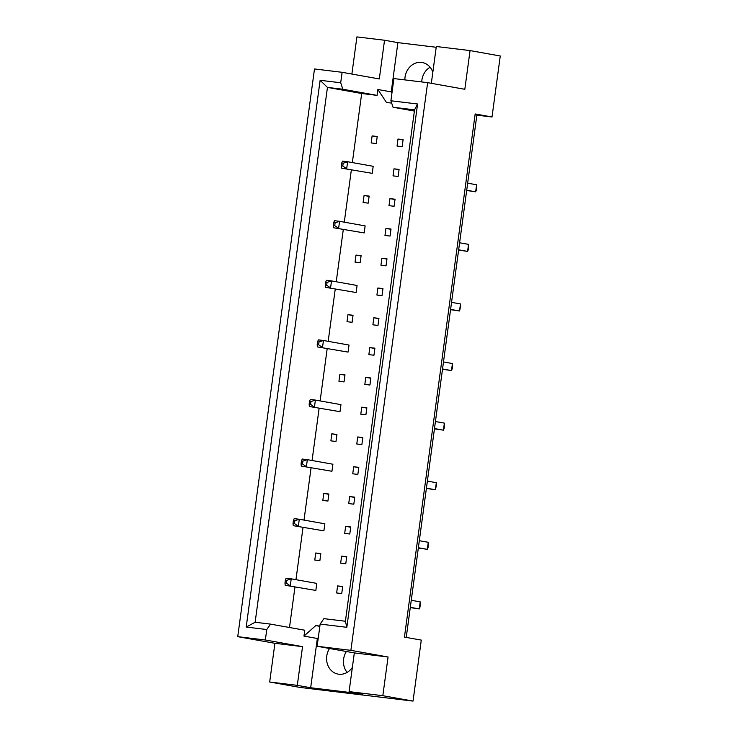 <?xml version="1.0" encoding="UTF-8"?>
<svg xmlns="http://www.w3.org/2000/svg" width="738" height="738" viewBox="0 0 738 738"><rect width="100%" height="100%" fill="white"/><g stroke="black" fill="none" stroke-linecap="round" stroke-linejoin="round"><path stroke-width="1.11" d="M421.73 81.936A16.577 14.373 100.1 0 1 430.079 67.232M404.876 79.898A16.577 14.373 100.1 0 1 421.536 62.416A16.577 14.373 100.1 0 1 422.228 62.518A16.577 14.373 100.1 0 1 432.828 72.269M347.118 672.41A16.577 14.373 100.1 0 1 346.38 651.497M352.367 667.373A16.577 14.373 100.1 0 1 338.816 674.218A16.577 14.373 100.1 0 1 338.124 674.117A16.577 14.373 100.1 0 1 329.526 648.481M414.387 111.06L393.04 107.25L390.9 100.765L393.898 78.569L427.634 82.656L464.82 89.298L470.051 50.59L436.315 46.503L431.333 83.311M398.123 176.474L399.074 169.436L393.981 168.827L393.031 175.856L398.123 176.474M372.229 173.347L341.574 168.163L372.229 173.347L373.188 166.308L347.626 161.742L346.666 168.781L342.792 166.032L343.179 163.218L341.749 163.043L341.371 165.856L342.792 166.032M376.26 143.55L377.21 136.512L372.118 135.893L371.168 142.932L376.26 143.55M402.155 146.687L403.105 139.648L398.003 139.03L397.053 146.069L402.155 146.687M352.349 162.581L361.685 93.505L377.081 95.368L377.874 89.501L386.481 102.471L391.666 103.099M289.49 627.503L294.96 587.005M295.956 579.681L303.023 527.421M304.01 520.096L311.076 467.837M312.063 460.512L319.13 408.252M320.126 400.928L327.183 348.668M328.179 341.343L335.246 289.084M336.233 281.759L343.299 229.49M344.286 222.166L351.353 169.906M319.868 626.092L315.744 625.593L303.973 636.091L304.766 630.224L270.532 624.117L266.769 629.542L246.206 627.06L320.126 80.285L340.698 82.767L342.118 72.306L314.489 68.966L237.737 636.663L265.357 640.003L266.769 629.542M363.105 202.516L368.207 203.134L369.157 196.096L364.065 195.487L363.105 202.516M364.175 232.931L333.521 227.747L364.175 232.931L365.125 225.893L339.563 221.326L338.613 228.365L334.738 225.616L335.117 222.802L333.696 222.627L333.308 225.441L334.738 225.616M355.052 262.11L360.153 262.719L361.103 255.689L356.002 255.071L355.052 262.11M356.122 292.516L325.458 287.331L356.122 292.516L357.072 285.477L331.51 280.91L330.559 287.949L326.685 285.2L327.063 282.386L325.633 282.211L325.255 285.025L326.685 285.2M346.998 321.694L352.091 322.303L353.041 315.274L347.949 314.656L346.998 321.694M348.068 352.1L317.405 346.915L348.068 352.1L349.019 345.061L323.456 340.495L322.497 347.533L318.631 344.784L319.01 341.971L317.58 341.795L317.202 344.609L318.631 344.784M338.936 381.278L344.037 381.897L344.987 374.858L339.895 374.24L338.936 381.278M340.006 411.684L309.351 406.5L340.006 411.684L340.956 404.645L315.394 400.079L314.443 407.118L310.569 404.369L310.956 401.555L309.526 401.38L309.148 404.193L310.569 404.369M330.882 440.863L335.984 441.481L336.934 434.442L331.832 433.824L330.882 440.863M331.952 471.268L301.288 466.084L331.952 471.268L332.903 464.23L307.34 459.663L306.39 466.702L302.515 463.953L302.894 461.139L301.473 460.964L301.086 463.787L302.515 463.953M322.829 500.447L327.921 501.065L328.871 494.026L323.779 493.408L322.829 500.447M323.899 530.853L293.235 525.668L323.899 530.853L324.849 523.814L299.287 519.248L298.337 526.286L294.462 523.537L294.84 520.724L293.41 520.548L293.032 523.371L294.462 523.537M314.775 560.031L319.868 560.649L320.818 553.611L315.726 552.993L314.775 560.031M315.836 590.437L285.182 585.262L315.836 590.437L316.796 583.398L291.224 578.832L290.274 585.871L286.399 583.121L286.787 580.308L285.357 580.142L284.979 582.955L286.399 583.121M389 205.653L394.092 206.271L395.051 199.232L389.95 198.614L389 205.653M384.968 235.45L390.07 236.059L391.02 229.029L385.919 228.411L384.968 235.45M380.946 265.237L386.039 265.855L386.989 258.817L381.897 258.199L380.946 265.237M376.915 295.034L382.016 295.652L382.967 288.613L377.865 287.995L376.915 295.034M372.884 324.821L377.985 325.44L378.935 318.401L373.843 317.783L372.884 324.821M368.862 354.618L373.954 355.236L374.904 348.198L369.812 347.58L368.862 354.618M364.83 384.406L369.932 385.024L370.882 377.985L365.78 377.367L364.83 384.406M360.799 414.202L365.9 414.821L366.851 407.782L361.758 407.164L360.799 414.202M356.777 443.99L361.869 444.608L362.819 437.569L357.727 436.951L356.777 443.99M352.746 473.787L357.847 474.405L358.797 467.366L353.696 466.748L352.746 473.787M348.714 503.574L353.816 504.192L354.766 497.154L349.674 496.545L348.714 503.574M344.692 533.371L349.784 533.989L350.734 526.95L345.642 526.332L344.692 533.371M340.661 563.168L345.762 563.777L346.712 556.747L341.611 556.129L340.661 563.168M336.639 592.955L341.731 593.573L342.681 586.535L337.589 585.917L336.639 592.955M269.684 682.013L297.313 685.353L302.543 646.645L274.914 643.305L269.684 682.013L299.896 687.41L413.04 701.1L421.287 640.104L404.442 637.097L475.171 113.966L492.015 116.982L500.263 55.987L470.051 50.59M436.213 47.269L397.893 42.629L384.535 40.239L379.295 78.948L342.118 72.306M384.535 40.239L356.906 36.9L351.888 74.049M390.9 100.765L417.579 103.993L346.832 627.309L320.144 624.08L317.137 646.276L350.882 650.353L427.634 82.656M318.309 637.604L317.331 638.481L310.67 687.742L362.45 694.006L349.092 691.617L382.828 695.703L388.068 656.995L354.323 652.918L317.137 646.276M388.068 656.995L350.882 650.353M302.543 646.645L265.357 640.003M274.914 643.305L237.737 636.663M310.67 687.742L297.313 685.353M382.828 695.703L413.04 701.1M476.859 115.146L492.015 116.982M349.092 691.617L354.323 652.918M475.078 114.658L476.886 114.98L406.241 637.42M361.685 93.505L327.451 87.398L255.136 622.254L270.532 624.117M377.081 95.368L342.847 89.252L327.451 87.398L320.126 80.285M340.698 82.767L342.847 89.252M397.893 42.629L391.232 91.89L377.874 89.501M320.144 624.08L323.899 618.647L345.402 621.248L414.553 109.851L393.04 107.25M317.331 638.481L303.973 636.091M319.84 626.331L315.744 625.593M391.232 91.89L391.952 92.97M398.003 139.03L403.068 139.934M372.118 135.893L377.173 136.798M364.065 195.487L369.12 196.391M356.002 255.071L361.057 255.975M347.949 314.656L353.004 315.56M339.895 374.24L344.95 375.144M331.832 433.824L336.897 434.728M323.779 493.408L328.834 494.312M315.726 552.993L320.781 553.897M393.981 168.827L399.037 169.731M389.95 198.614L395.005 199.518M385.919 228.411L390.983 229.315M381.897 258.199L386.952 259.103M377.865 287.995L382.921 288.899M373.843 317.783L378.898 318.687M369.812 347.58L374.867 348.484M365.78 377.367L370.845 378.271M361.758 407.164L366.814 408.068M357.727 436.951L362.782 437.855M353.696 466.748L358.76 467.652M349.674 496.545L354.729 497.449M345.642 526.332L350.698 527.236M341.611 556.129L346.675 557.033M337.589 585.917L342.644 586.821M246.206 627.06L255.136 622.254M417.579 103.993L414.553 109.851M346.832 627.309L345.402 621.248M466.711 190.219L475.65 191.815L476.6 184.777L467.661 183.181M466.674 190.505L475.65 191.815L476.425 189.897L476.6 184.777M341.574 168.163L341.371 165.856M343.179 163.218L347.626 161.742L342.524 161.124L341.749 163.043M458.649 249.804L467.597 251.4L468.547 244.361L459.608 242.765M458.612 250.09L467.597 251.4L468.372 249.481L468.547 244.361M333.521 227.747L333.308 225.441M335.117 222.802L339.563 221.326L334.471 220.708L333.696 222.627M450.595 309.388L459.534 310.984L460.494 303.955L451.545 302.349M450.558 309.674L459.534 310.984L460.696 306.252L460.494 303.955M325.458 287.331L325.255 285.025M327.063 282.386L331.51 280.91L326.408 280.292L325.633 282.211M442.542 368.972L451.481 370.577L452.431 363.539L443.492 361.943M442.505 369.258L451.481 370.577L452.256 368.659L452.431 363.539M317.405 346.915L317.202 344.609M319.01 341.971L323.456 340.495L318.355 339.877L317.58 341.795M434.488 428.557L443.427 430.162L444.377 423.123L435.438 421.527M434.442 428.852L443.427 430.162L444.202 428.243L444.377 423.123M309.351 406.5L309.148 404.193M310.956 401.555L315.394 400.079L310.301 399.461L309.526 401.38M426.426 488.15L435.365 489.746L436.324 482.707L427.376 481.111M426.389 488.436L435.365 489.746L436.527 485.014L436.324 482.707M301.288 466.084L301.086 463.787M302.894 461.139L307.34 459.663L302.248 459.045L301.473 460.964M418.372 547.734L427.311 549.33L428.261 542.292L419.322 540.696M418.335 548.02L427.311 549.33L428.086 547.411L428.261 542.292M293.235 525.668L293.032 523.371M294.84 520.724L299.287 519.248L294.185 518.639L293.41 520.548M410.319 607.319L419.258 608.915L420.208 601.876L411.269 600.28M410.273 607.605L419.258 608.915L420.033 606.996L420.208 601.876M285.182 585.262L284.979 582.955M286.787 580.308L291.224 578.832L286.132 578.223L285.357 580.142"/></g></svg>
